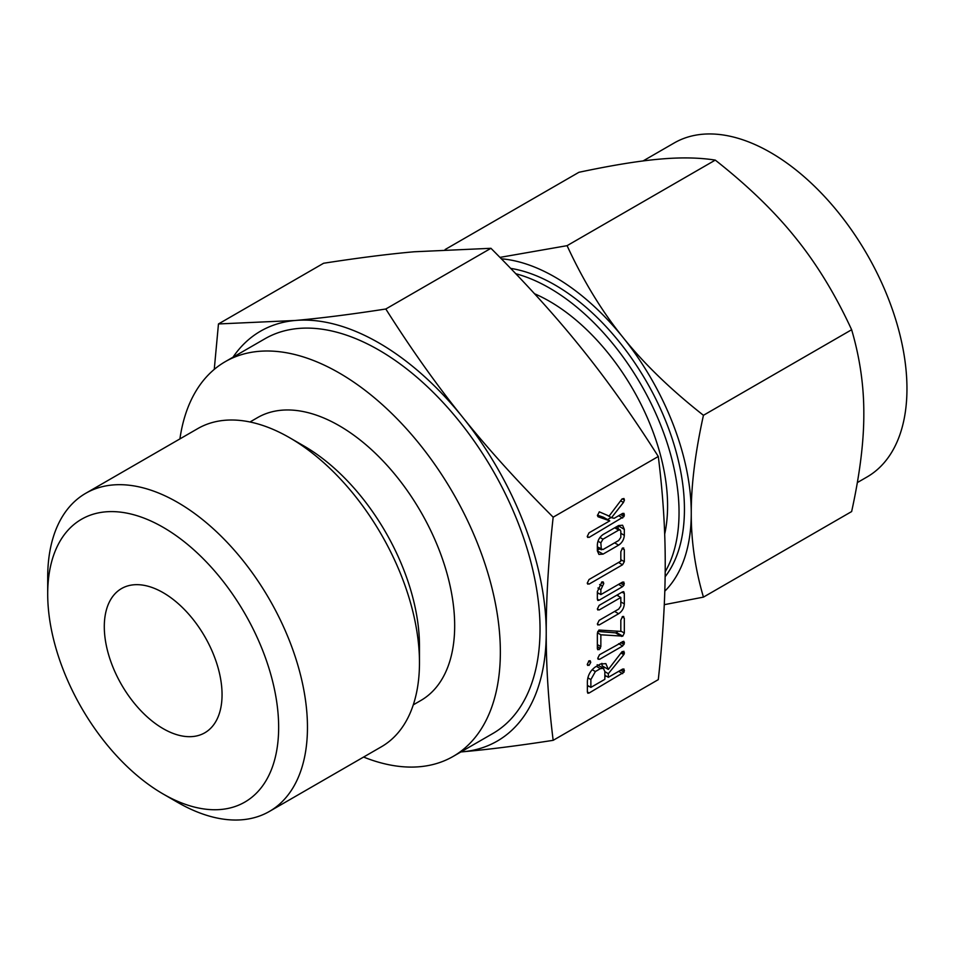 <?xml version="1.0" encoding="UTF-8"?>
<svg xmlns="http://www.w3.org/2000/svg" width="954" height="954" viewBox="0 0 954 954"><rect width="100%" height="100%" fill="white"/><g stroke="black" fill="none" stroke-linecap="round" stroke-linejoin="round"><path stroke-width="1.43" d="M590.753 662.41L589.023 665.403L587.259 664.425L589.023 660.8L590.228 660.788L590.753 662.41L588.582 661.158M587.652 665.451L587.259 664.425L589.023 665.403M599.506 659.357L597.741 658.332L599.506 654.742L623.773 641.279L624.441 642.924L622.664 645.989L599.506 659.357L597.741 658.332L598.194 659.333M622.568 616.499L624.321 618.144L624.321 633.062L622.771 636.139L600.853 634.792L600.853 646.597L599.112 649.686L597.359 648.625L597.359 633.706L598.909 630.045L620.827 631.393L620.827 620.16L622.568 616.499L623.749 616.499M597.776 649.71L597.359 648.625M597.359 608.998L599.16 605.373L622.521 591.885L623.749 591.671L624.321 593.483L624.321 603.918C623.999 608.103 622.103 611.383 618.621 613.732L599.16 624.965L597.359 623.988L599.16 620.35L618.717 609.069L620.827 605.969L620.827 597.478L599.16 609.976L597.359 608.998L597.824 610.011M597.812 624.989L597.359 623.988M597.359 599.136L597.359 591.623L601.938 581.892L603.274 581.976L603.751 583.574L600.853 589.667L600.853 594.592L622.521 582.083L623.88 582.071L623.94 585.184L622.521 586.686L599.16 600.185L597.812 600.436L597.359 599.136M622.568 548.013L624.321 549.659L624.321 561.667L622.533 564.78L589.047 584.122L587.259 583.132L589.047 579.507L620.827 561.155L620.827 551.686L622.568 548.013L623.749 548.025M587.712 584.134L587.259 583.132M597.359 544.925C597.574 540.596 599.47 537.126 603.059 534.526L618.621 525.535L622.604 525.237L624.321 529.363L624.321 535.325C623.999 539.511 622.103 542.79 618.621 545.139L603.059 554.119L598.921 554.405L597.359 550.887L597.359 544.925M553.165 740.328L658.296 679.63C662.97 637.01 665.272 598.492 665.224 564.052C665.284 529.84 662.97 493.981 658.296 456.489L553.165 517.187C548.49 559.807 546.177 598.325 546.225 632.764C546.165 666.977 548.478 702.836 553.165 740.328C518.547 745.694 488.341 749.522 462.547 751.8A236.664 136.637 -120 0 0 546.225 632.764A236.664 136.637 -120 0 0 462.547 417.101A236.664 136.637 -120 0 0 378.869 342.903A236.664 136.637 -120 0 0 295.203 320.484A236.664 136.637 -120 0 0 233.014 357.19M599.279 511.833L609.105 516.054L621.925 499.085L623.94 498.501L624.441 500.099L623.451 502.448L611.502 517.712L614.221 518.284L622.64 513.419L623.999 513.407L624.059 516.519L589.047 537.424L587.259 536.446L589.047 532.821L609.761 520.86L598.063 516.758L597.431 515.577L599.327 511.809M587.712 537.448L587.259 536.446M600.376 664.044L605.85 663.626L608.342 669.434L621.686 652.119L623.928 651.272L623.773 654.659L608.342 673.679L608.342 677.304L622.604 669.076L623.988 669.028L624.059 672.153L589.167 692.986L587.831 693.248L587.378 691.972L587.378 681.597C587.7 675.504 590.359 670.614 595.379 666.929L600.376 664.044M249.984 421.99L257.556 417.613A163.313 94.291 60 0 1 339.207 425.699A163.313 94.291 60 0 1 445.888 569.61A163.313 94.291 60 0 1 420.857 700.474L413.285 704.851M363.593 757.059A227.899 131.58 -120 0 0 453.162 756.415A227.899 131.58 -120 0 0 488.09 573.795A227.899 131.58 -120 0 0 339.207 372.966A227.899 131.58 -120 0 0 225.251 361.673A227.899 131.58 -120 0 0 179.912 438.923M225.251 361.673L264.926 338.777A227.899 131.58 60 0 1 378.869 350.058A227.899 131.58 60 0 1 527.765 550.887A227.899 131.58 60 0 1 492.824 733.519L453.162 756.415M47.7 594.008L47.7 577.373A183.681 106.049 60 0 1 85.741 493.29L197.752 428.608A183.681 106.049 60 0 1 289.599 437.707L304.004 446.031A163.313 94.291 60 0 1 419.474 646.037L419.474 662.672A183.681 106.049 60 0 1 381.433 746.755L269.422 811.425A183.681 106.049 60 0 1 177.587 802.338A183.681 106.049 60 0 1 177.575 802.338L163.182 794.014A163.313 94.291 60 0 1 47.7 594.008A163.313 94.291 60 0 1 163.182 527.335A163.313 94.291 60 0 1 278.651 727.342A163.313 94.291 60 0 1 163.182 794.014L177.575 802.338M460.913 751.931A236.664 136.637 -120 0 0 462.547 751.8L460.889 751.955M304.004 446.031L289.599 437.707A183.681 106.049 60 0 1 419.474 662.672M214.256 369.389L218.466 323.955L295.203 320.484C320.782 318.219 350.989 314.403 385.81 309.001C411.079 348.949 436.658 384.975 462.547 417.101C488.126 449.024 518.332 482.39 553.165 517.187M85.741 493.29A183.681 106.049 60 0 1 177.587 502.376A183.681 106.049 60 0 1 297.576 664.246A183.681 106.049 60 0 1 269.422 811.425M658.296 456.489C633.027 416.552 607.448 380.515 581.558 348.389C555.967 316.466 525.761 283.111 490.94 248.302L414.203 251.773C388.624 254.038 358.418 257.866 323.597 263.256L218.466 323.955M490.94 248.302L385.81 309.001M163.182 728.665A83.272 48.082 -120 0 0 204.812 732.791A83.272 48.082 -120 0 0 204.812 636.64A83.272 48.082 -120 0 0 121.54 588.558A83.272 48.082 -120 0 0 108.78 655.291A83.272 48.082 -120 0 0 163.182 728.665M664.688 534.157A166.986 96.414 -120 0 0 549.504 301.285A166.986 96.414 -120 0 0 534.55 293.749M665.188 571.732A183.204 105.775 -120 0 0 549.504 288.048A183.204 105.775 -120 0 0 515.816 273.738M510.676 268.384A183.204 105.775 60 0 1 554.906 284.936A183.204 105.775 60 0 1 668.027 426.951A183.204 105.775 60 0 1 665.129 576.729M857.336 482.581L867.019 476.988A192.839 111.332 -120 0 0 896.581 322.464A192.839 111.332 -120 0 0 770.593 152.533A192.839 111.332 -120 0 0 674.18 142.981L643.056 160.952M664.795 591.182A192.839 111.332 -120 0 0 691.256 513.24C691.173 541.24 695.239 569.192 703.444 597.121L851.636 511.559C859.84 474.293 863.907 441.654 863.823 413.619C863.907 385.619 859.84 357.655 851.636 329.738C835.454 294.667 816.791 264.043 795.636 237.892C774.755 211.764 747.972 185.839 715.273 160.105C699.091 157.553 680.429 157.231 659.274 159.163C638.405 160.987 611.609 165.364 578.923 172.292L445.113 249.543M703.444 597.121L664.27 604.681M499.956 257.389L567.081 245.667C583.264 280.75 601.926 311.362 623.081 337.513C643.962 363.641 670.745 389.566 703.444 415.3C695.239 452.554 691.173 485.204 691.256 513.24A192.839 111.332 -120 0 0 623.081 337.513A192.839 111.332 -120 0 0 554.906 277.054A192.839 111.332 -120 0 0 501.339 258.796M703.444 415.3L851.636 329.738M567.081 245.667L715.273 160.105M622.223 498.811L624.441 500.099M620.613 500.814L623.451 502.448M607.221 515.243L611.502 517.712M622.199 513.681L624.441 514.969M620.672 514.564L624.059 516.519M618.657 515.72L622.652 518.022M611.144 517.509L607.555 519.584M587.259 536.386L589.047 537.424M597.454 515.136L603.56 517.283L609.761 520.86M618.168 525.809L624.321 529.363M618.12 525.833L618.12 528.743M620.827 533.298L624.321 535.325M614.626 542.826L618.621 545.139M599.744 548.884L597.359 550.255M597.359 550.84L603.059 554.119M597.359 546.892L602.976 549.564L618.705 540.477L620.827 537.376L620.827 531.33L620.207 529.947L618.705 530.102L602.976 539.189L600.853 542.862L601.354 549.814L597.359 547.501M614.71 527.8L618.705 530.102M597.991 541.204L600.853 542.862M599.959 537.448L602.976 539.189M622.127 548.395L624.321 549.659M620.827 559.652L624.321 561.667M618.538 562.478L622.533 564.78M587.259 583.085L589.047 584.122M601.485 582.262L603.751 583.574M599.625 584.528L602.534 586.209M597.967 587.998L600.853 589.667M597.359 592.577L600.853 594.592M622.068 582.345L624.321 583.633M620.541 583.228L623.94 585.184M618.538 584.385L622.521 586.686M598.659 593.316L597.359 594.068M597.359 599.148L599.16 600.185M622.032 592.16L624.321 593.483M618.12 594.425L618.12 595.916M620.827 601.891L624.321 603.918M614.626 611.419L618.621 613.732M597.359 623.928L599.16 624.965M616.833 595.165L620.827 597.478M597.371 608.938L599.16 609.976M622.139 616.88L624.321 618.144M620.827 631.035L624.321 633.062M617.81 631.166L616.582 632.562L622.771 636.139M616.582 632.562L615.461 632.848L621.662 636.425M615.461 632.848L597.729 631.453M597.407 632.8L600.853 634.792M597.359 644.582L600.853 646.597M597.359 646.705L600.352 648.422M597.371 648.672L599.112 649.686M622.211 641.637L624.441 642.924M620.66 642.531L624.059 644.487M618.669 643.676L622.664 645.989M601.891 663.34L602.153 665.856L608.342 669.434M622.187 651.546L624.441 652.846M621.483 652.357L624.238 653.955M620.947 653.025L623.773 654.659M604.49 667.216L603.524 668.408M604.848 671.664L608.342 673.679M604.848 675.289L608.342 677.304M622.199 669.303L624.441 670.602M620.66 670.197L624.059 672.153M618.669 671.342L622.664 673.655M606.136 676.028L604.848 676.78M588.666 686.117L587.378 686.868M587.378 691.96L589.167 692.986M590.872 687.393L604.848 679.32L604.848 671.509L603.393 668.325L600.376 668.647L595.379 671.533L590.872 679.57L590.872 687.393L587.378 685.377M587.843 677.829L590.872 679.57M592.136 669.66L595.379 671.533M596.381 666.345L600.376 668.647M620.207 529.947L615.604 527.288M603.393 668.325L597.192 664.747"/></g></svg>
